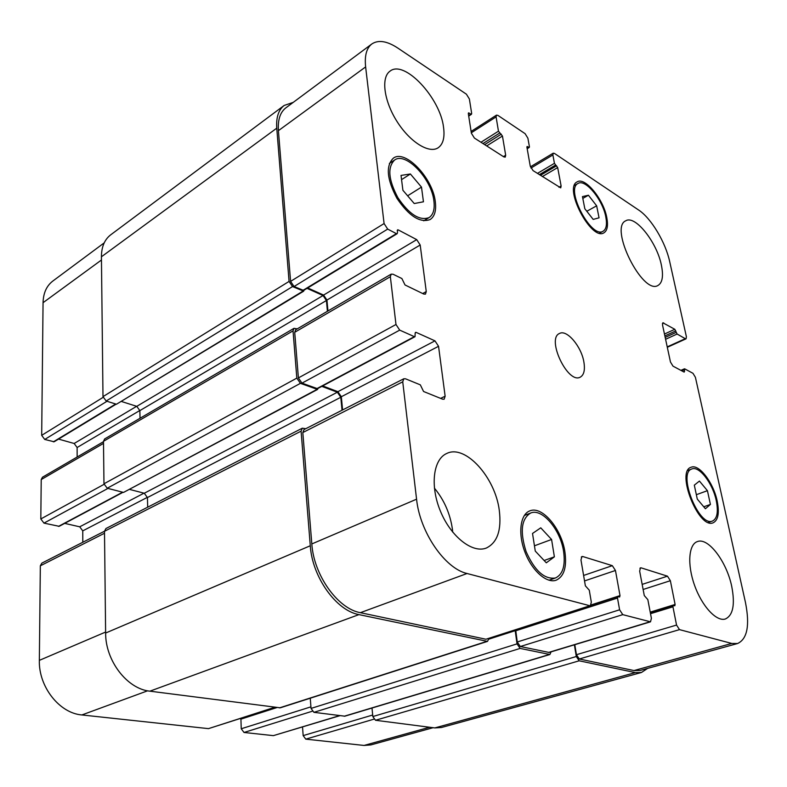 <?xml version="1.0" encoding="UTF-8"?>
<svg xmlns="http://www.w3.org/2000/svg" width="787" height="787" viewBox="0 0 787 787"><rect width="100%" height="100%" fill="white"/><g stroke="black" fill="none" stroke-linecap="round" stroke-linejoin="round"><path stroke-width="1.18" d="M596.654 205.82L599.055 217.832L593.182 219.396L584.82 208.732L582.459 196.602L588.43 195.245L596.654 205.82L586.807 211.27M588.43 195.245L582.813 198.403M421.488 187.109L423.455 201.797L414.237 203.538L402.905 190.287L401.026 175.412L410.391 173.986L421.488 187.109L407.627 195.806M410.391 173.986L401.557 179.643M551.579 539.479L554.382 556.832L546.306 562.813L535.268 551.087L532.524 533.458L540.758 527.831L551.579 539.479L534.452 545.794M554.382 556.832L544.142 560.501M707.424 490.675L710.425 504.437L705.398 508.746L697.282 499.076L694.311 485.156L699.427 481.064L707.424 490.675L696.347 494.708M710.425 504.437L703.775 506.798M563.581 551.402C560.413 529.553 542.046 507.861 530.615 513.045C521.319 518.82 519.813 531.668 526.1 551.608C534.678 570.791 544.456 579.586 555.425 577.992C562.823 574.51 565.548 565.646 563.581 551.402M564.899 551.805C566.994 567.014 564.092 576.477 556.183 580.196C546.631 583.698 531.914 570.693 524.919 552.051C517.787 533.458 520.246 514.403 529.72 510.92C541.918 505.382 561.505 528.5 564.899 551.805M433.883 200.892C431.601 178.836 405.787 151.517 394.582 160.046C387.302 167.238 388.424 179.8 397.927 197.734C409.26 214.418 419.628 221.039 429.053 217.605C433.303 214.753 434.916 209.185 433.883 200.892M435.3 201.688C436.401 210.542 434.68 216.494 430.145 219.543C420.101 223.203 409.033 216.14 396.953 198.354C386.81 179.22 385.61 165.821 393.362 158.148C405.335 149.038 432.85 178.177 435.3 201.688M605.803 216.937C602.773 199.75 585.262 178.442 577.983 183.479C565.036 189.195 591.47 239.238 603.127 231.211C606.315 229.194 607.21 224.433 605.803 216.937M606.787 217.576C608.292 225.584 607.338 230.66 603.934 232.814C591.509 241.373 563.305 187.995 577.107 181.895C584.889 176.524 603.55 199.239 606.787 217.576M716.259 500.581C712.756 483.375 699.171 465.599 691.852 468.973C677.282 472.721 698.826 527.359 712.491 521.033C717.213 518.663 718.472 511.845 716.259 500.581M717.164 500.955C719.534 512.976 718.197 520.256 713.15 522.794C698.581 529.533 675.6 471.246 691.134 467.252C698.945 463.651 713.425 482.608 717.164 500.955M434.385 488.107C444.134 499.942 450.134 513.596 452.397 529.08L452.722 532.15M499.292 510.389C501.673 530.084 497.354 542.637 486.336 548.037C472.544 553.605 450.99 536.823 440.504 511.363C429.84 485.963 433.194 459.195 446.8 453.45C465.304 444.084 495.259 477.404 499.292 510.389M731.723 586.384C735.215 604.505 733.081 615.385 725.309 619.015C716.445 621.858 701.955 606.226 694.567 585.341C687.061 564.495 688.645 544.289 697.43 541.564C708.231 537.187 726.657 561.613 731.723 586.384M661.365 265.012C663.589 275.932 662.467 282.749 658.001 285.455C642.684 295.361 608.823 227.502 625.793 220.783C635.139 214.762 656.879 242.209 661.365 265.012M443.553 127.376C444.911 137.45 443.111 144.257 438.152 147.779C429.131 153.927 409.958 142.073 397.002 121.473C383.918 100.952 380.849 77.392 390.027 71.155C404.361 59.34 440.356 98.1 443.553 127.376M745.466 602.478C749.952 625.311 747.325 638.995 737.576 643.52L731.762 643.441L679.496 629.63L676.554 625.065L672.944 606.816L673.249 605.478L674.793 605.793L675.098 604.465L670.367 580.708L667.474 576.173L641.159 567.86L640.461 567.85L639.654 571.116L644.278 595.562L647.839 599.635L651.4 618.316L650.515 621.819L622.773 614.647L619.605 609.797L617.49 598.061L617.864 596.664L619.635 596.999L620.008 595.611L615.454 570.486L612.325 565.666L582.783 556.527L581.937 556.527L580.963 559.951L585.371 585.833L589.276 590.191L591.332 602.222L590.28 605.852L467.055 573.507C444.921 568.578 419.884 532.16 416.569 499.194L402.737 381.823L403.8 378.773L405.502 378.793L420.327 384.853L423.563 391.493L442.628 399.196L444.143 399.235L445.137 396.205L438.546 346.3L434.975 340.86L416.185 332.399L415.506 332.37L415.142 333.491L415.034 336.688L414.346 336.659L399.707 330.127L395.979 324.49L390.352 276.719L391.188 274.142L393.057 274.23L401.882 278.539L405.02 284.973L423.76 294.053L425.452 294.141L426.259 291.564L420.189 245.013L416.717 239.632L398.252 229.912L397.504 229.863L397.445 232.745L397.15 233.7L396.402 233.65L387.686 229.096L384.086 223.557L365.63 66.915C364.46 55.749 366.526 48.096 371.828 43.974C378.38 39.625 387.047 40.993 397.828 48.076L466.406 94.194L469.386 99.005L471.679 113.535L470.882 114.145L468.491 112.885L468.324 113.613L471.383 133.219L474.413 138.069L503.818 156.879L505.244 157.115L505.677 155.236L502.45 136.033L498.466 131.193L496.085 116.899L496.479 115.138L497.935 115.404L525.116 133.682L527.9 138.217L529.415 146.726L529.258 147.444L527.074 146.51L526.916 147.228L530.241 166.037L533.055 170.612L560.737 187.867L561.121 185.998L557.668 167.572L554.442 163.332L552.877 154.95L553.231 153.18L554.461 153.416L638.631 210.021C651.144 218.166 665.605 242.347 669.727 261.766L686.392 336.718L686.057 338.823L685.29 338.705L677.105 334.032L674.803 329.291L662.861 322.788L662.506 324.893L670.465 362.01L672.993 366.142L684.169 372.113L684.739 368.867L692.963 373.294L695.413 377.317L745.466 602.478M583.885 362.02C585.194 370.008 583.974 375.055 580.226 377.17C567.801 384.331 546.119 338.528 559.537 333.462C566.827 329.212 581.406 346.496 583.885 362.02M433.106 727.7L370.854 744.915L364.037 745.446L305.769 739.141L303.162 735.609L302.533 726.972M339.895 715.688L273.364 735.638L244.009 732.471L241.235 728.762L240.901 718.383M275.184 707.336L208.486 728.634L81.858 714.95C59.438 713.229 38.514 686.677 39.35 660.362L40.334 565.814L41.829 563.138L104.494 531.215M82.802 542.273L82.753 530.871L79.713 526.808L64.682 523.375M123.008 492.298L59.182 526.316L43.964 523.119L40.816 518.958L41.219 479.558L42.449 477.237L103.49 441.684M77.146 457.031L77.126 447.508L74.155 443.484L58.533 439.097M116.151 404.154L54.136 441.773L44.741 439.461L41.681 435.339L43.059 302.69C43.315 293.079 46.561 285.858 52.818 281.057L104.209 242.868M372.005 708.025L372.822 716.544L375.497 720.272L434.827 727.926L441.487 727.493L641.444 672.482L635.316 672.59L579.163 660.805L576.3 656.515L574.382 644.819M310.265 698.207L311.042 708.408L313.905 712.333L344.883 716.19L549.897 654.509L520.109 648.419L517.029 643.874L515.111 630.062M302.316 428.197L105.94 528.52L104.494 531.284L105.625 633.033C105.369 660.677 127.179 688.999 149.874 691.173L280.28 707.818L487.527 641.385L358.951 614.608C336.305 610.722 312.223 577.048 310.285 545.755L301.087 431.158L302.316 428.197L305.75 428.708M129.717 489.445L144.287 493.242L147.435 497.551L147.69 507.192M294.013 328.327L104.661 438.92L103.49 441.3L103.963 483.798L107.239 488.235L123.52 492.426L317.555 389.457L300.418 383.338L296.827 378.104L293.039 330.855L294.013 328.327L297.24 328.848M284.156 105.458L110.692 234.831C104.553 239.573 101.464 246.892 101.425 256.788L102.989 396.638L106.166 401.016L116.437 404.243L303.684 291.17L292.538 286.566L289.065 281.421L276.758 128.173C276.05 117.42 278.519 109.846 284.156 105.458L293.236 102.379M737.576 643.52L640.165 670.455L633.988 670.563L579.301 658.994L576.438 654.705L574.795 644.701M650.515 621.819L549.129 652.453L520.315 646.521L517.246 641.985L515.692 629.875M590.28 605.852L485.923 639.241L360.367 612.679C337.79 608.764 313.767 575.159 311.819 543.945L302.818 432.555L304.038 429.584L403.8 378.773M342.591 409.948L341.332 396.727L337.889 391.67L322.64 385.915M415.034 336.688L317.486 388.67L301.982 383.141L298.401 377.917L294.712 332.291L295.686 329.763L391.188 274.142M327.963 310.963L326.939 300.054L323.585 295.056L307.707 287.953M397.15 233.7L303.625 290.433L294.063 286.527L290.59 281.382L278.411 130.672C277.693 119.87 280.162 112.275 285.829 107.878L371.828 43.974M647.642 668.389L641.444 672.482M551.077 651.862L549.897 654.509M488.865 638.523L487.527 641.385M304.028 290.187L303.684 291.17M342.03 410.234L340.791 397.278L337.348 392.221L321.804 386.358M317.987 388.394L317.555 389.457M327.412 311.278L326.408 300.516L323.054 295.518L307.028 288.367M121.591 401.527L136.771 406.348L139.85 410.617L140.037 418.261M429.604 727.257L364.037 745.446M373.845 719.2L305.769 739.141M372.674 715.029L303.162 735.609M339.541 715.639L273.364 735.638M312.173 711.271L244.009 732.471M310.924 706.844L241.235 728.762M276.916 707.562L240.724 719.2M274.752 707.277L208.486 728.634M147.592 690.809L81.858 714.95M105.615 632.05L39.35 660.362M104.514 533.232L40.334 565.814M147.425 497.315L82.753 530.871M143.991 493.164L79.713 526.808M122.615 492.2L58.464 526.395M107.947 488.412L43.964 523.119M104.002 484.359L40.816 518.958M103.51 443.376L41.219 479.558M139.84 410.489L77.126 447.508M136.633 406.308L74.155 443.484M115.699 404.006L53.349 441.851M106.993 401.272L44.741 439.461M103.067 397.376L41.681 435.339M101.454 260.005L43.059 302.69M633.988 670.563L731.762 643.441M579.301 658.994L679.496 629.63M576.438 654.705L676.554 625.065M650.515 613.693L672.944 606.816M650.219 612.119L675.098 604.465M643.127 589.473L670.367 580.708M642.162 584.387L667.474 576.173M639.92 568.273L641.159 567.86M548.48 652.472L649.905 621.809M520.315 646.521L622.773 614.647M517.246 641.985L619.605 609.797M515.623 630.82L617.49 598.061M591.194 604.898L620.008 595.611M584.534 580.924L615.454 570.486M583.6 575.454L612.325 565.666M581.288 557.058L582.783 556.527M485.923 639.241L589.522 605.862M360.367 612.679L467.055 573.507M311.819 543.945L416.569 499.194M302.818 432.555L402.737 381.823M440.631 398.389L445.137 396.205M341.332 396.727L438.546 346.3M337.889 391.67L434.975 340.86M415.152 332.96L416.185 332.399M316.777 388.68L414.346 336.659M301.982 383.141L399.707 330.127M298.401 377.917L395.979 324.49M294.712 332.291L390.352 276.719M422.708 293.541L426.259 291.564M326.939 300.054L420.189 245.013M323.585 295.056L416.717 239.632M397.199 230.561L398.252 229.912M302.857 290.423L396.402 233.65M294.063 286.527L387.686 229.096M290.59 281.382L384.086 223.557M278.411 130.672L365.63 66.915M468.314 113.535L469.131 112.994M503.414 156.623L505.677 155.236M486.681 145.92L502.45 136.033M484.654 144.621L501.289 134.164M471.315 132.787L496.085 116.899M527.113 148.34L528.736 147.356M526.897 147.041L527.605 146.608M558.927 187.267L561.121 185.998M542.341 176.583L557.668 167.572M540.413 175.344L556.586 165.801M537.403 173.406L554.442 163.332M539.331 174.645L555.524 165.093M530.95 168.054L552.877 154.95M667.219 346.88L685.29 338.705M665.595 339.286L677.105 334.032M665.192 337.416L676.122 332.409M664.867 335.921L675.787 330.904M664.464 334.042L674.803 329.291M662.428 323.496L663.697 322.906M683.49 371.759L684.621 371.267M681.749 370.815L684.287 369.713M480.955 142.26L498.466 131.193M482.982 143.559L499.627 133.072M468.639 115.61L470.882 114.145M101.425 256.788L276.758 128.173M102.989 396.638L289.065 281.421M106.166 401.016L292.538 286.566M116.437 404.243L302.916 291.16M136.771 406.348L323.054 295.518M139.85 410.617L326.408 300.516M103.49 441.3L293.039 330.855M103.963 483.798L296.827 378.104M107.239 488.235L300.418 383.338M123.52 492.426L316.846 389.476M144.287 493.242L337.348 392.221M147.435 497.551L340.791 397.278M104.494 531.284L301.087 431.158M105.625 633.033L310.285 545.755M149.874 691.173L358.951 614.608M279.444 707.887L486.73 641.415M488.845 639.152L515.121 630.702M311.042 708.408L517.029 643.874M313.905 712.333L520.109 648.419M344.204 716.239L549.257 654.528M372.822 716.544L576.3 656.515M375.497 720.272L579.163 660.805M434.827 727.926L635.316 672.59M548.972 580.216L555.425 577.992M524.299 515.505L530.615 513.045M423.75 220.813L429.053 217.605M389.349 163.48L394.582 160.046M599.497 233.159L603.127 231.211M574.392 185.525L577.983 183.479M708.33 522.479L712.491 521.033M687.759 470.528L691.852 468.973M650.298 612.542L673.249 605.478M590.958 605.331L617.864 596.664M471.108 131.439L496.479 115.138M527.182 148.713L529.258 147.444M530.438 166.814L553.231 153.18M667.307 347.293L686.057 338.823M680.893 370.362L684.434 368.828M471.502 114.253L468.708 116.082"/></g></svg>
